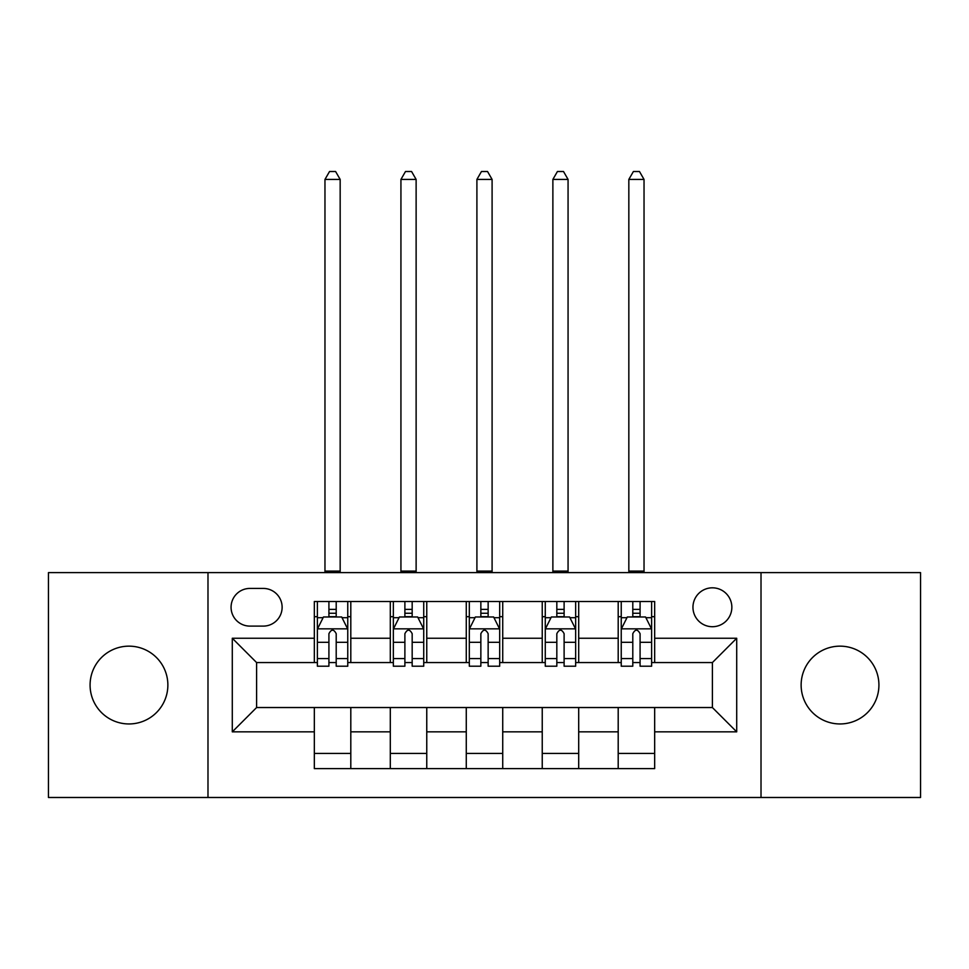 <?xml version="1.0" encoding="UTF-8"?>
<svg xmlns="http://www.w3.org/2000/svg" width="969" height="969" viewBox="0 0 969 969"><rect width="100%" height="100%" fill="white"/><g stroke="black" fill="none" stroke-linecap="round" stroke-linejoin="round"><path stroke-width="1.45" d="M840.026 646.153A38.893 38.893 0 0 0 801.133 685.047A38.893 38.893 0 0 0 840.026 723.952A38.893 38.893 0 0 0 878.919 685.047A38.893 38.893 0 0 0 840.026 646.153M128.974 646.153A38.893 38.893 0 0 0 90.081 685.047A38.893 38.893 0 0 0 128.974 723.952A38.893 38.893 0 0 0 167.867 685.047A38.893 38.893 0 0 0 128.974 646.153M712.397 587.82A19.453 19.453 0 0 0 692.956 607.26A19.453 19.453 0 0 0 712.397 626.713A19.453 19.453 0 0 0 731.849 607.26A19.453 19.453 0 0 0 712.397 587.82M761.016 797.487L920.55 797.487L920.55 572.618L761.016 572.618L761.016 797.487L207.984 797.487L207.984 572.618L48.45 572.618L48.45 797.487L207.984 797.487M249.917 626.107L263.289 626.107A18.835 18.835 0 0 0 282.124 607.26A18.835 18.835 0 0 0 263.289 588.425L249.917 588.425A18.835 18.835 0 0 0 231.07 607.26A18.835 18.835 0 0 0 249.917 626.107M761.016 572.618L207.984 572.618M314.331 731.849L232.294 731.849L232.294 638.256L314.331 638.256L314.331 662.566L256.603 662.566L256.603 707.54L314.331 707.54L314.331 768.611L654.669 768.611L654.669 707.54L712.397 707.54L712.397 662.566L654.669 662.566L654.669 638.256L736.706 638.256L736.706 731.849L654.669 731.849M654.669 638.256L654.669 601.495L314.331 601.495L314.331 638.256M618.198 601.495L618.198 662.566L621.238 662.566M632.793 662.566L640.085 662.566M651.628 662.566L654.669 662.566M618.198 662.566L575.659 662.566M542.24 601.495L542.24 662.566L545.268 662.566M556.824 662.566L564.115 662.566M542.24 662.566L499.689 662.566M466.271 601.495L466.271 662.566L469.311 662.566M480.854 662.566L488.146 662.566M466.271 662.566L423.732 662.566M390.301 601.495L390.301 662.566L393.341 662.566M404.885 662.566L412.176 662.566M390.301 662.566L347.762 662.566M314.331 662.566L317.372 662.566M328.915 662.566L336.207 662.566M314.331 707.54L350.802 707.54L350.802 768.611M654.669 707.54L350.802 707.54M350.802 601.495L350.802 662.566M314.331 616.684L317.372 616.684M328.915 616.684L336.207 616.684M347.762 616.684L350.802 616.684M314.331 753.422L350.802 753.422M390.301 707.54L390.301 768.611M426.76 601.495L426.76 662.566M390.301 616.684L393.341 616.684M404.885 616.684L412.176 616.684M423.732 616.684L426.76 616.684M426.76 707.54L426.76 768.611M390.301 753.422L426.76 753.422M466.271 707.54L466.271 768.611M502.729 707.54L502.729 768.611M466.271 753.422L502.729 753.422M502.729 601.495L502.729 662.566M466.271 616.684L469.311 616.684M480.854 616.684L488.146 616.684M499.689 616.684L502.729 616.684M542.24 707.54L542.24 768.611M578.699 707.54L578.699 768.611M542.24 753.422L578.699 753.422M578.699 601.495L578.699 662.566M542.24 616.684L545.268 616.684M556.824 616.684L564.115 616.684M575.659 616.684L578.699 616.684M618.198 707.54L618.198 768.611M618.198 753.422L654.669 753.422M618.198 616.684L621.238 616.684M632.793 616.684L640.085 616.684M651.628 616.684L654.669 616.684M256.603 662.566L232.294 638.256M256.603 707.54L232.294 731.849M736.706 638.256L712.397 662.566M736.706 731.849L712.397 707.54M336.207 609.392L328.915 609.392M347.762 658.593L336.207 658.593L336.207 666.212L347.762 666.212L347.762 629.135L341.682 616.987L323.452 616.987L317.372 629.135L317.372 666.212L328.915 666.212L328.915 658.593L317.372 658.593M317.372 629.135L317.372 601.495M347.762 629.135L347.762 601.495M328.915 616.987L328.915 601.495M336.207 601.495L336.207 616.987M336.207 658.593L336.207 633.702C333.784 629.014 331.35 629.014 328.915 633.702L328.915 658.593M324.966 572.618L324.966 179.422L340.167 179.422L335.601 171.513L329.533 171.513L324.966 179.422M340.167 572.618L340.167 179.422M412.176 609.392L404.885 609.392M423.732 658.593L412.176 658.593L412.176 666.212L423.732 666.212L423.732 629.135L417.651 616.987L399.422 616.987L393.341 629.135L393.341 666.212L404.885 666.212L404.885 658.593L393.341 658.593M393.341 629.135L393.341 601.495M423.732 629.135L423.732 601.495M404.885 616.987L404.885 601.495M412.176 601.495L412.176 616.987M412.176 658.593L412.176 633.702C409.754 629.014 407.319 629.014 404.885 633.702L404.885 658.593M400.936 572.618L400.936 179.422L416.125 179.422L411.571 171.513L405.49 171.513L400.936 179.422M416.125 572.618L416.125 179.422M488.146 609.392L480.854 609.392M499.689 658.593L488.146 658.593L488.146 666.212L499.689 666.212L499.689 629.135L493.621 616.987L475.379 616.987L469.311 629.135L469.311 666.212L480.854 666.212L480.854 658.593L469.311 658.593M469.311 629.135L469.311 601.495M499.689 629.135L499.689 601.495M480.854 616.987L480.854 601.495M488.146 601.495L488.146 616.987M488.146 658.593L488.146 633.702C485.723 629.014 483.289 629.014 480.854 633.702L480.854 658.593M476.905 572.618L476.905 179.422L492.095 179.422L487.54 171.513L481.46 171.513L476.905 179.422M492.095 572.618L492.095 179.422M564.115 609.392L556.824 609.392M575.659 658.593L564.115 658.593L564.115 666.212L575.659 666.212L575.659 629.135L569.578 616.987L551.349 616.987L545.268 629.135L545.268 666.212L556.824 666.212L556.824 658.593L545.268 658.593M545.268 629.135L545.268 601.495M575.659 629.135L575.659 601.495M556.824 616.987L556.824 601.495M564.115 601.495L564.115 616.987M564.115 658.593L564.115 633.702C561.681 629.014 559.258 629.014 556.824 633.702L556.824 658.593M552.875 572.618L552.875 179.422L568.064 179.422L563.51 171.513L557.429 171.513L552.875 179.422M568.064 572.618L568.064 179.422M640.085 609.392L632.793 609.392M651.628 658.593L640.085 658.593L640.085 666.212L651.628 666.212L651.628 629.135L645.548 616.987L627.318 616.987L621.238 629.135L621.238 666.212L632.793 666.212L632.793 658.593L621.238 658.593M621.238 629.135L621.238 601.495M651.628 629.135L651.628 601.495M632.793 616.987L632.793 601.495M640.085 601.495L640.085 616.987M640.085 658.593L640.085 633.702C637.65 629.014 635.216 629.014 632.793 633.702L632.793 658.593M628.833 572.618L628.833 179.422L644.034 179.422L639.467 171.513L633.399 171.513L628.833 179.422M644.034 572.618L644.034 179.422M390.301 731.849L350.802 731.849M390.301 638.256L350.802 638.256M466.271 638.256L426.76 638.256M466.271 731.849L426.76 731.849M542.24 638.256L502.729 638.256M542.24 731.849L502.729 731.849M618.198 638.256L578.699 638.256M618.198 731.849L578.699 731.849M347.605 628.833L317.529 628.833M317.372 617.713L323.089 617.713M342.045 617.713L347.762 617.713M328.915 642.302L317.372 642.302M347.762 642.302L336.207 642.302M336.207 613.256L328.915 613.256M324.966 571.104L340.167 571.104M423.574 628.833L393.487 628.833M393.341 617.713L399.058 617.713M418.014 617.713L423.732 617.713M404.885 642.302L393.341 642.302M423.732 642.302L412.176 642.302M412.176 613.256L404.885 613.256M400.936 571.104L416.125 571.104M499.544 628.833L469.456 628.833M469.311 617.713L475.016 617.713M493.984 617.713L499.689 617.713M480.854 642.302L469.311 642.302M499.689 642.302L488.146 642.302M488.146 613.256L480.854 613.256M476.905 571.104L492.095 571.104M575.513 628.833L545.426 628.833M545.268 617.713L550.986 617.713M569.942 617.713L575.659 617.713M556.824 642.302L545.268 642.302M575.659 642.302L564.115 642.302M564.115 613.256L556.824 613.256M552.875 571.104L568.064 571.104M651.471 628.833L621.395 628.833M621.238 617.713L626.955 617.713M645.911 617.713L651.628 617.713M632.793 642.302L621.238 642.302M651.628 642.302L640.085 642.302M640.085 613.256L632.793 613.256M628.833 571.104L644.034 571.104"/></g></svg>
